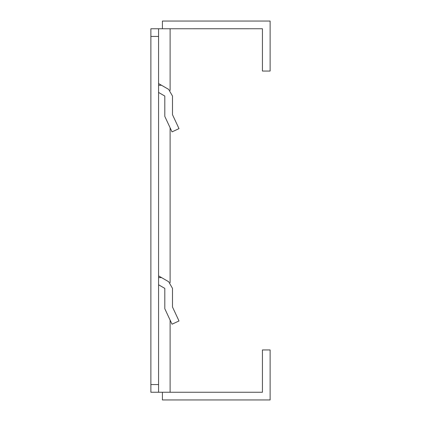 <?xml version="1.0" encoding="UTF-8"?>
<svg xmlns="http://www.w3.org/2000/svg" width="421" height="421" viewBox="0 0 421 421"><rect width="100%" height="100%" fill="white"/><g stroke="black" fill="none" stroke-linecap="round" stroke-linejoin="round"><path stroke-width="0.63" d="M172.494 288.374L172.494 307.009L172.494 288.374L168.647 281.707L161.532 277.602L158.57 277.602M172.494 307.009L178.999 320.955L172.026 324.207L164.8 308.714L164.8 288.374L158.57 284.775M158.57 275.892L161.532 277.602M172.494 96.051L172.494 114.68L172.494 96.051L168.647 89.378L161.532 85.274L158.57 85.274M172.494 114.68L178.999 128.626L172.026 131.878L164.8 116.391L164.8 96.046L158.57 92.446M158.57 83.563L161.532 85.274M150.881 36.443L150.881 28.749L158.57 28.749L158.57 36.443L150.881 36.443L150.881 384.557L158.57 384.557L158.57 392.251L150.881 392.251L150.881 384.557M162.417 392.251L162.417 399.95L270.119 399.95L270.119 349.946L262.43 349.946L262.43 392.256L170.11 392.256L170.11 320.097M162.417 28.749L162.417 21.05L270.119 21.05L270.119 71.054L262.43 71.054L262.43 28.744L158.57 28.749M158.57 392.251L170.11 392.251M170.11 282.807L170.11 127.773M170.11 90.478L170.11 28.749M158.57 384.557L158.57 36.443"/></g></svg>
